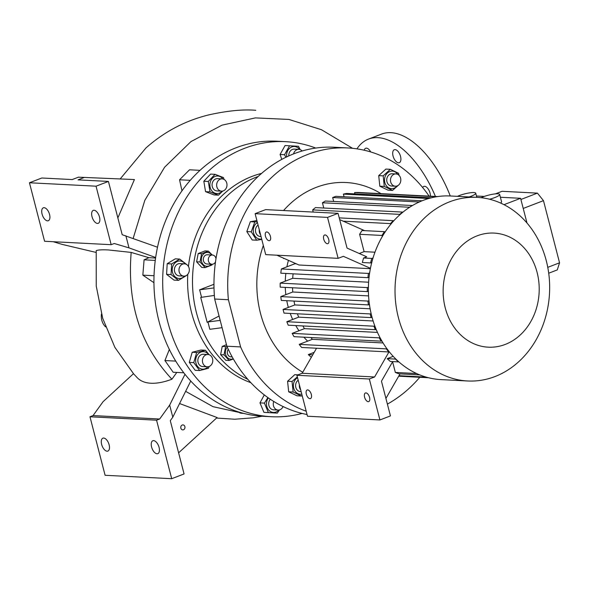 <?xml version="1.0" encoding="UTF-8"?>
<svg xmlns="http://www.w3.org/2000/svg" width="589" height="589" viewBox="0 0 589 589"><rect width="100%" height="100%" fill="white"/><g stroke="black" fill="none" stroke-linecap="round" stroke-linejoin="round"><path stroke-width="0.88" d="M283.066 406.557A6.155 5.176 -87.1 0 1 278.118 410.054A6.155 5.176 -87.1 0 1 273.789 406.712A6.155 5.176 -87.1 0 1 273.73 401.448M270.314 399.261A6.155 5.176 92.9 0 0 269.21 406.476A6.155 5.176 92.9 0 0 273.539 409.819L278.118 410.054M268.37 397.928A8.769 7.37 92.9 0 0 267.973 409.083A8.769 7.37 92.9 0 0 277.102 411.475A8.769 7.37 92.9 0 0 278.833 410.032M267.877 397.575L264.432 403.119L268.378 412.594L277.323 413.125L263.924 412.366L259.977 402.883L264.284 394.917M264.432 403.119L259.977 402.883M268.378 412.594L263.924 412.366M277.323 413.125L279.458 409.915M188.436 266.434A108.089 90.853 -87.1 0 1 251.93 176.442A108.089 90.853 -87.1 0 1 261.619 173.394M250.848 382.688A108.089 90.853 -87.1 0 1 187.773 274.297M302.083 413.441A137.708 115.753 -87.1 0 1 271.419 416.717A137.708 115.753 -87.1 0 1 163.484 297.806A137.708 115.753 -87.1 0 1 244.649 148.288A137.708 115.753 -87.1 0 1 285.577 141.662A137.708 115.753 -87.1 0 1 315.741 148.075M203.823 181.25L210.582 174.094L215.037 174.329L208.285 181.478L203.823 181.25L205.554 191.661L210.015 191.896L218.497 195.158L222.76 191.035M171.657 263.938L171.046 274.577L166.591 274.349L167.195 263.71L175.25 258.843L179.704 259.079L171.657 263.938L167.195 263.71M271.419 416.717L262.679 416.268A137.708 115.753 -87.1 0 1 154.745 297.357A137.708 115.753 -87.1 0 1 235.909 147.839A137.708 115.753 -87.1 0 1 276.837 141.213L285.577 141.662M193.752 362.633L199.649 370.533L195.187 370.304L189.297 362.404L192.198 352.259L200.989 350.021L205.451 350.249L196.652 352.487L193.752 362.633L189.297 362.404M196.652 352.487L192.198 352.259M208.631 354.6A8.769 7.37 92.9 0 0 205.414 352.067A8.769 7.37 92.9 0 0 196.049 357.729A8.769 7.37 92.9 0 0 200.635 368.758A8.769 7.37 92.9 0 0 208.005 366.778M199.649 370.533L208.447 368.294L209.169 366.483M209.147 354.747L205.451 350.249M207.284 366.8L202.712 366.564A6.155 5.176 -87.1 0 1 198.125 358.532A6.155 5.176 -87.1 0 1 203.345 354.269L207.917 354.504A6.155 5.176 -87.1 0 1 212.504 362.537A6.155 5.176 -87.1 0 1 207.284 366.8A6.155 5.176 -87.1 0 1 202.704 358.767A6.155 5.176 -87.1 0 1 207.917 354.504M247.8 379.323A107.706 90.537 -87.1 0 1 196.454 312.737A107.706 90.537 -87.1 0 1 258.247 176.435M185.182 263.931A8.769 7.37 92.9 0 0 175.522 262.503A8.769 7.37 92.9 0 0 172.952 273.745A8.769 7.37 92.9 0 0 184.556 276.101M187.147 264.859L179.704 259.079M171.046 274.577L178.489 280.364L174.035 280.128L166.591 274.349M178.489 280.364L186.544 275.497M183.834 276.123L179.262 275.888A6.155 5.176 -87.1 0 1 174.499 271.058A6.155 5.176 -87.1 0 1 177.296 264.27A6.155 5.176 -87.1 0 1 179.895 263.6L184.467 263.835A6.155 5.176 -87.1 0 1 189.231 268.665A6.155 5.176 -87.1 0 1 186.433 275.453A6.155 5.176 -87.1 0 1 183.834 276.123A6.155 5.176 -87.1 0 1 179.078 271.293A6.155 5.176 -87.1 0 1 181.876 264.505A6.155 5.176 -87.1 0 1 184.467 263.835M300.199 149.643L298.483 146.293L285.083 145.527L280.084 154.48L284.546 154.708L285.893 157.292M299.573 149.451A8.769 7.37 92.9 0 0 290.716 147.464A8.769 7.37 92.9 0 0 286.696 156.902M293.565 153.928A6.155 5.176 -87.1 0 1 298.859 149.356L294.279 149.12A6.155 5.176 92.9 0 0 288.809 155.923M298.859 149.356A6.155 5.176 -87.1 0 1 302.142 151.005M289.538 145.763L284.546 154.708M281.785 159.405L280.084 154.48M222.848 178.953A8.769 7.37 92.9 0 0 215.861 176.185A8.769 7.37 92.9 0 0 210.266 182.082A8.769 7.37 92.9 0 0 213.203 192.191A8.769 7.37 92.9 0 0 222.222 191.131M224.011 179.387L223.518 177.591L215.037 174.329M222.141 178.857L217.562 178.622A6.155 5.176 92.9 0 0 212.165 183.68A6.155 5.176 92.9 0 0 215.567 190.622A6.155 5.176 92.9 0 0 216.929 190.917L221.508 191.153A6.155 5.176 -87.1 0 1 220.146 190.858A6.155 5.176 -87.1 0 1 216.745 183.915A6.155 5.176 -87.1 0 1 222.141 178.857A6.155 5.176 -87.1 0 1 223.496 179.144A6.155 5.176 -87.1 0 1 226.898 186.087A6.155 5.176 -87.1 0 1 221.508 191.153M208.285 181.478L210.015 191.896M218.497 195.158L214.035 194.93L205.554 191.661M352.553 148.31L321.447 129.713L288.897 119.434L255.405 117.896L222.016 125.148L190.946 141.596L164.618 167.202L144.82 200.326L133.151 238.435M181.972 190.836L179.557 179.792L189.54 169.794L200.024 170.339M117.859 217.923L134.425 179.549L78.396 177.186L134.425 179.549M255.788 110.298C243.301 109.223 227.869 110.703 209.478 114.73C185.778 120.392 164.589 131.48 145.91 147.994L120.208 178.901M153.95 282.698L142.84 275.159L144.084 259.823L148.914 257.688L131.178 252.416L108.428 249.95C102.398 249.64 98.326 249.861 96.221 250.612L96.243 286.063L102.707 318.296L114.87 347.341L133.593 373.824L137.362 377.836M131.178 252.416C127.003 303.401 140.58 345.669 171.922 379.213C163.956 382.195 156.946 383.535 150.894 383.233C144.85 382.909 140.204 380.965 136.965 377.416M171.922 379.213L176.81 372.432M183.783 372.793L173.159 372.241L164.927 360.549L169.345 349.454M155.268 260.397L144.084 259.823M148.914 257.688L155.592 258.026M185.631 391.332L213.012 406.668L244.707 413.647M178.607 452.831L217.098 417.542L179.571 403.531M242.477 413.368L239.863 412.985L239.657 412.285M190.262 180.344L179.557 179.792M154.031 275.733L142.84 275.159M175.736 361.109L164.927 360.549M242.639 413.125L239.863 412.985M430.397 196.189A6.921 3.512 -111 0 0 424.588 186.301A6.921 3.512 -111 0 0 423.808 186.418A6.921 3.512 -111 0 0 422.659 187.538M395.101 149.635A6.921 3.512 -111 0 0 394.321 149.753A6.921 3.512 -111 0 0 393.268 156.755A6.921 3.512 -111 0 0 398.51 162.8A6.921 3.512 -111 0 0 399.29 162.682A6.921 3.512 -111 0 0 400.336 155.68A6.921 3.512 -111 0 0 395.101 149.635M370.717 151.947A6.921 3.512 -111 0 0 365.651 148.281A6.921 3.512 -111 0 0 364.208 150.224M356.941 148.855A82.703 41.966 69 0 1 368.515 139.092A82.703 41.966 69 0 1 435.44 196.446M368.515 139.092L381.51 134.101A82.703 41.966 69 0 1 450.261 195.975M101.463 313.981A13.849 11.64 92.9 0 0 105.593 326.88M182.251 425.015A2.503 2.098 -87.1 0 1 182.995 424.897A2.503 2.098 -87.1 0 1 184.953 427.054A2.503 2.098 -87.1 0 1 183.481 429.771A2.503 2.098 -87.1 0 1 182.737 429.889A2.503 2.098 -87.1 0 1 180.779 427.732A2.503 2.098 -87.1 0 1 182.251 425.015M184.975 374.309L169.669 405.114L159.656 419.015L156.564 420.2L171.693 478.702L184.07 473.946L170.287 420.664L172.791 417.189L190.74 381.046M151.587 447.007A6.921 3.512 69 0 1 152.845 440.734A6.921 3.512 69 0 1 159.074 447.39A6.921 3.512 69 0 1 157.815 453.655A6.921 3.512 69 0 1 151.587 447.007M159.656 419.015L93.062 415.584L103.075 401.683L133.467 373.691M169.669 405.114L172.791 417.189M93.062 415.584L89.97 416.776L105.1 475.279L171.693 478.702M101.639 444.43A6.921 3.512 69 0 1 102.898 438.164A6.921 3.512 69 0 1 109.134 444.82A6.921 3.512 69 0 1 107.868 451.086A6.921 3.512 69 0 1 101.639 444.43M156.564 420.2L89.97 416.776M155.665 257.503L129.006 247.881L114.266 243.5L111.174 244.693L96.044 186.19L108.42 181.427L78.035 179.866L84.22 177.488M111.174 244.693L44.58 241.262L29.45 182.759L41.826 178.003L72.211 179.564L78.396 177.186M108.42 181.427L122.195 234.716L157.513 247.218M99.504 217.032A6.921 3.512 -111 0 0 93.268 210.376A6.921 3.512 -111 0 0 92.009 216.649A6.921 3.512 -111 0 0 98.238 223.305A6.921 3.512 -111 0 0 99.504 217.032M96.044 252.416L62.412 244.457L53.165 241.704M129.006 247.881L125.884 235.806M49.557 214.462A6.921 3.512 -111 0 0 43.328 207.807A6.921 3.512 -111 0 0 42.069 214.072A6.921 3.512 -111 0 0 48.298 220.728A6.921 3.512 -111 0 0 49.557 214.462M96.044 186.19L29.45 182.759M219.064 316.028L207.151 322.286L207.939 321.984L209.831 329.303L222.075 327.683M207.151 322.286L200.724 297.423L214.367 295.428M213.969 284.296L199.619 289.81L201.512 297.121M205.2 267.605L201.791 267.428L196.601 261.788L198.198 253.535L204.987 250.921L208.396 251.098L201.607 253.712L200.01 261.965L205.2 267.605L211.988 264.991L212.224 264.24M226.861 346.177L225.624 346.582L224.026 354.836L229.217 360.475L225.815 360.306L220.625 354.659L222.222 346.406L226.471 344.668M207.939 321.984L220.183 320.372M199.619 289.81L214.013 287.911M228.399 299.735L214.668 299.028L226.868 346.214L240.606 346.921L228.399 299.735A134.631 113.169 -87.1 0 1 347.849 147.949A134.631 113.169 -87.1 0 1 429.116 196.122M214.668 299.028A134.631 113.169 -87.1 0 1 334.118 147.243L347.849 147.949M307.068 414.538A134.631 113.169 -87.1 0 1 226.868 346.214M419.788 377.284A134.631 113.169 -87.1 0 1 387.393 404.12M306.206 411.218A134.631 113.169 -87.1 0 1 240.606 346.921M302.739 372.277A100.012 84.065 -87.1 0 1 260.493 313.333A100.012 84.065 -87.1 0 1 263.342 245.458M283.552 210.538A100.012 84.065 -87.1 0 1 380.973 193.648M297.335 376.908L292.041 381.473L293.131 392.024L301.384 396.014L296.93 395.779L288.676 391.795L287.587 381.245L294.743 374.678L298.034 374.847M307.613 341.149A75.392 63.376 -87.1 0 1 303.909 337.18M298.984 330.753A75.392 63.376 -87.1 0 1 295.781 325.584M292.674 319.466A75.392 63.376 -87.1 0 1 290.23 313.422M288.33 307.421A75.392 63.376 -87.1 0 1 287.977 306.118A75.392 63.376 -87.1 0 1 286.762 300.699M257.165 221.589L254.779 221.935L251.275 231.816L246.82 231.587L250.318 221.707L256.9 220.551M254.779 221.935L250.318 221.707M257.415 222.546A8.769 7.37 92.9 0 0 253.329 231.58A8.769 7.37 92.9 0 0 261.671 239.009M251.275 231.816L256.671 240.209L252.21 239.981L246.82 231.587M256.671 240.209L261.781 239.436M261.03 236.535L260.331 236.498A6.155 5.176 -87.1 0 1 255.7 232.257A6.155 5.176 -87.1 0 1 258.07 225.079M259.278 229.747A6.155 5.176 92.9 0 0 259.447 232.449A6.155 5.176 92.9 0 0 260.581 234.783M312.759 354.821L308.327 354.593A90.78 76.305 92.9 0 0 311.338 357.302M308.327 354.593L314.187 352.34M299.219 344.381A90.78 76.305 92.9 0 0 301.656 347.466L388.755 351.95A90.78 76.305 92.9 0 1 386.325 348.865L299.219 344.381L312.391 339.316A76.165 64.017 -87.1 0 1 310.845 337.541M292.159 333.374A90.78 76.305 92.9 0 0 294.044 336.672L381.142 341.156A90.78 76.305 92.9 0 1 379.264 337.858L292.159 333.374L304.454 328.647A76.165 64.017 -87.1 0 1 302.886 325.953M286.821 321.712A90.78 76.305 92.9 0 0 288.22 325.194L375.326 329.678A90.78 76.305 92.9 0 1 373.927 326.196L286.821 321.712L298.689 317.154A76.165 64.017 -87.1 0 1 297.416 313.797M293.999 301.075A76.165 64.017 -87.1 0 0 294.817 304.925L283.059 309.446L284.001 313.105L371.107 317.589L372.034 317.228M292.527 287.771A76.165 64.017 -87.1 0 0 292.777 291.997L280.82 296.591A90.78 76.305 92.9 0 0 281.314 300.419L368.419 304.903L369.443 304.513M293.108 273.819A76.165 64.017 -87.1 0 0 292.689 278.31L280.195 283.118A90.78 76.305 92.9 0 0 280.202 287.13L367.308 291.614L368.405 291.194M295.023 263.261A76.165 64.017 -87.1 0 0 294.905 263.747L281.351 268.959A90.78 76.305 92.9 0 0 280.806 273.186L367.911 277.669L369.075 277.22M283.53 258.166A90.78 76.305 92.9 0 0 283.456 258.453L284.273 258.49M313.215 212.069L312.656 209.89L399.754 214.367A90.78 76.305 92.9 0 1 402.567 212.077L315.461 207.593A90.78 76.305 92.9 0 0 312.656 209.89M323.773 208.02L322.419 202.763L409.517 207.247A90.78 76.305 92.9 0 1 412.477 205.524L325.371 201.04A90.78 76.305 92.9 0 0 322.419 202.763M422.151 200.783L335.759 196.336L332.667 197.529L333.683 201.467M431.362 197.816L346.619 193.457A90.78 76.305 92.9 0 0 343.387 194.112L344.079 196.77M437.767 196.571L357.972 192.463A90.78 76.305 92.9 0 0 354.593 192.544L354.931 193.884M373.117 320.983L298.689 317.154M377.446 332.41L304.454 328.647M383.041 342.953L312.391 339.316M400.012 373.89L385.92 398.422M419.758 374.906L399.114 373.838A90.78 76.305 -87.1 0 1 395.352 372.439L392.598 361.793M392.708 361.587L381.458 381.179L390.441 415.915L379.92 419.957L369.332 379.007L374.589 376.982L389.034 351.839M395.727 358.966L395.425 359.076A90.78 76.305 92.9 0 0 398.569 361.889L390.345 361.469A90.78 76.305 -87.1 0 1 387.201 358.657L393.194 356.352M379.92 419.957L307.502 416.232L296.915 375.274L302.172 373.257L316.551 348.232M302.172 373.257L374.589 376.982M296.915 375.274L369.332 379.007M428.777 198.508L343.387 194.112M436.501 196.763L354.593 192.544M343.21 221.177L390.544 223.614A90.78 76.305 92.9 0 1 393.18 220.661L339.227 217.886M364.562 230.645L339.676 219.609M327.536 217.393L255.118 213.66L265.639 209.618L338.057 213.343L327.536 217.393L338.123 258.343L343.387 256.318L370.452 268.319M359.261 253.506L364.105 251.643L374.972 252.202M384.683 232.677L384.418 231.668L362.044 230.52A90.78 76.305 -87.1 0 0 359.621 234.297L364.105 251.643M363.59 258.011L371.806 258.431A90.78 76.305 92.9 0 0 370.562 262.937L362.338 262.51A90.78 76.305 -87.1 0 1 363.59 258.011L366.719 256.804L347.039 248.079L338.057 213.343M255.118 213.66L265.705 254.617L338.123 258.343M276.815 255.184L298.954 265.006L370.385 268.68M398.687 376.194L428.439 377.726M427.828 377.571L398.76 376.077M398.974 375.694L426.097 377.093M280.82 296.591L367.926 301.075A90.78 76.305 92.9 0 0 368.419 304.903M280.195 283.118L367.293 287.601A90.78 76.305 92.9 0 0 367.308 291.614M281.351 268.959L368.456 273.436A90.78 76.305 92.9 0 0 367.911 277.669M386.325 348.865L386.863 348.651M389.241 351.758L388.755 351.95M379.264 337.858L379.979 337.585M381.812 340.898L381.142 341.156M373.927 326.196L374.773 325.872M376.135 329.369L375.326 329.678M369.634 272.987L368.456 273.436M294.905 263.747L296.282 263.813M368.412 287.167L367.293 287.601M292.689 278.31L368.626 282.219M368.972 300.67L367.926 301.075M292.777 291.997L368.581 295.899M294.817 304.925L370.135 308.805M371.114 313.562L370.157 313.93L283.059 309.446M370.157 313.93L371.107 317.589M393.18 220.661L393.349 221.309M390.735 224.357L390.544 223.614M399.865 214.786L399.754 214.367M419.331 201.99L332.667 197.529M467.614 380.98L440.984 379.611A91.936 77.277 -87.1 0 1 371.769 316.227A91.936 77.277 -87.1 0 1 450.438 195.982L477.068 197.359A91.936 77.277 -87.1 0 1 546.283 260.736A91.936 77.277 -87.1 0 1 467.614 380.98A91.936 77.277 -87.1 0 1 398.4 317.604A91.936 77.277 -87.1 0 1 477.068 197.359M537.116 272.471A57.126 48.018 -87.1 0 1 505.222 344.432A57.126 48.018 -87.1 0 1 445.232 307.804A57.126 48.018 -87.1 0 1 477.134 235.836A57.126 48.018 -87.1 0 1 537.116 272.471M285.834 294.662A75.392 63.376 -87.1 0 1 285.267 287.395M285.26 281.167A75.392 63.376 -87.1 0 1 285.849 273.443M286.902 266.824A75.392 63.376 -87.1 0 1 288.441 260.338M384.418 231.668A90.78 76.305 92.9 0 0 381.996 235.453L382.29 236.587M373.043 257.96L371.806 258.431M370.562 262.937L371.777 262.466M359.621 234.297L381.996 235.453M395.425 359.076L387.201 358.657M395.352 372.439L416.578 373.529M500.562 203.021A11.058 2.098 -14.5 0 0 501.548 201.755L499.656 194.444A11.058 2.098 165.5 0 1 494.937 197.514A11.058 2.098 165.5 0 1 489.547 199.222M504.015 204.67L520.595 198.294L526.986 222.995M476.457 196.027L484.268 196.424M500.385 197.256L520.595 198.294M457.41 196.343A11.058 2.098 165.5 0 1 459.037 195.666A11.058 2.098 165.5 0 1 469.823 192.846A11.058 2.098 165.5 0 1 475.728 193.207A11.058 2.098 165.5 0 1 471.001 196.284A11.058 2.098 165.5 0 1 469.146 196.947M481.095 197.69A11.058 2.098 165.5 0 1 482.965 196.903A11.058 2.098 165.5 0 1 493.759 194.076A11.058 2.098 165.5 0 1 499.656 194.444M548.712 273.208L557.282 269.909L559.55 262.812L543.478 200.65L537.418 193.126L502.042 191.307L495.342 193.884M547.77 267.347L559.55 262.812M523.223 208.44L543.478 200.65M520.904 199.48L537.418 193.126M265.462 236.204A4.616 2.341 69 0 1 266.302 232.022A4.616 2.341 69 0 1 270.454 236.461A4.616 2.341 69 0 1 269.615 240.636A4.616 2.341 69 0 1 265.462 236.204M323.729 239.2A4.616 2.341 69 0 1 324.568 235.018A4.616 2.341 69 0 1 328.728 239.458A4.616 2.341 69 0 1 327.882 243.64A4.616 2.341 69 0 1 323.729 239.2M364.584 397.163A4.616 2.341 69 0 1 365.423 392.981A4.616 2.341 69 0 1 369.575 397.42A4.616 2.341 69 0 1 368.736 401.595A4.616 2.341 69 0 1 364.584 397.163M306.317 394.159A4.616 2.341 69 0 1 307.156 389.984A4.616 2.341 69 0 1 311.309 394.416A4.616 2.341 69 0 1 310.469 398.598A4.616 2.341 69 0 1 306.317 394.159M292.041 381.473L287.587 381.245M297.533 377.674A8.769 7.37 92.9 0 0 293.697 388.122A8.769 7.37 92.9 0 0 301.671 394.166A8.769 7.37 92.9 0 0 301.789 394.144M301.384 396.014L302.128 395.44M298.189 380.207A6.155 5.176 92.9 0 0 295.73 386.995A6.155 5.176 92.9 0 0 300.456 391.633L301.148 391.663M299.396 384.875A6.155 5.176 92.9 0 0 300.699 389.911M293.131 392.024L288.676 391.795M392.524 190.409L388.07 190.181L379.817 186.19L378.72 175.64L385.883 169.072L390.338 169.308L383.181 175.868L384.271 186.418L392.524 190.409L398.473 185.174M397.752 174.403A8.769 7.37 92.9 0 0 391.008 171.2A8.769 7.37 92.9 0 0 384.588 181.103A8.769 7.37 92.9 0 0 392.811 188.561A8.769 7.37 92.9 0 0 397.155 185.925A6.155 5.176 92.9 0 0 400.792 179.24A6.155 5.176 92.9 0 0 395.97 173.924A6.155 5.176 92.9 0 0 394.144 174.226A6.155 5.176 92.9 0 0 390.514 180.904A6.155 5.176 92.9 0 0 395.337 186.22A6.155 5.176 92.9 0 0 397.17 185.925M399.018 175.331L398.591 173.291L390.338 169.308M395.337 186.22L391.597 186.028A6.155 5.176 -87.1 0 1 386.767 180.713A6.155 5.176 -87.1 0 1 390.397 174.027A6.155 5.176 -87.1 0 1 392.222 173.733L395.97 173.924M384.271 186.418L379.817 186.19M383.181 175.868L378.72 175.64M225.624 346.582L222.222 346.406M227.295 347.164A6.943 5.838 92.9 0 0 225.535 354.099A6.943 5.838 92.9 0 0 229.879 359.032A6.943 5.838 92.9 0 0 233.2 358.723M229.217 360.475L233.362 359.01M228.274 349.27A4.616 3.88 92.9 0 0 227.413 351.287A4.616 3.88 92.9 0 0 230.954 356.853L232.184 356.919M224.026 354.836L220.625 354.659M212.224 255.008L208.396 251.098M211.768 254.985A6.943 5.838 92.9 0 0 204.471 253.277A6.943 5.838 92.9 0 0 201.593 261.516A6.943 5.838 92.9 0 0 211.289 264.203M212.408 255.022L207.409 254.765A4.616 3.88 92.9 0 0 206.04 254.985A4.616 3.88 92.9 0 0 203.323 259.999A4.616 3.88 92.9 0 0 206.938 263.982L211.93 264.24A4.616 3.88 -87.1 0 1 208.315 260.25A4.616 3.88 -87.1 0 1 211.031 255.243A4.616 3.88 -87.1 0 1 212.408 255.022A4.616 3.88 -87.1 0 1 215.994 258.733M215.515 261.899A4.616 3.88 -87.1 0 1 213.306 264.019A4.616 3.88 -87.1 0 1 211.93 264.24M200.01 261.965L196.601 261.788M201.607 253.712L198.198 253.535M216.538 418.057L234.812 419.228L253.403 417.807L262.053 416.232M475.728 193.207L476.796 197.344"/></g></svg>
